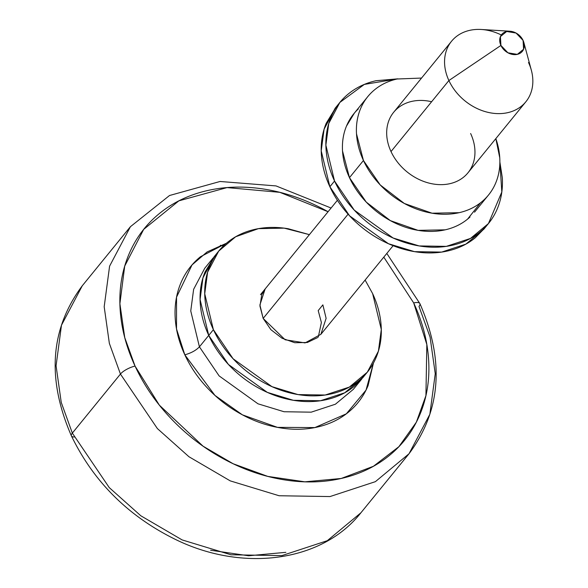 <?xml version="1.0" encoding="UTF-8"?>
<svg xmlns="http://www.w3.org/2000/svg" width="588" height="588" viewBox="0 0 588 588"><rect width="100%" height="100%" fill="white"/><g stroke="black" fill="none" stroke-linecap="round" stroke-linejoin="round"><path stroke-width="0.88" d="M480.521 202.794L467.57 219.133C461.22 224.322 453.76 227.887 445.182 229.827L418.068 230.356L390.351 220.618L366.265 202.11L349.47 177.649L363.45 160.502L380.245 184.963L404.331 203.47L432.04 213.201L459.155 212.68C467.739 210.732 475.2 207.167 481.55 201.978C487.9 196.789 492.656 190.372 495.809 182.736C498.962 175.092 500.285 166.801 499.763 157.871L495.838 138.606A77.873 61.365 -140.8 0 1 483.998 199.839A77.873 61.365 -140.8 0 1 363.45 160.502L349.47 177.649A77.873 61.365 39.2 0 0 470.025 216.987M372.263 91.838A77.873 61.365 -140.8 0 0 363.45 160.502L356.497 133.807C355.983 124.869 357.298 116.586 360.451 108.942C363.612 101.298 368.36 94.881 374.71 89.692C381.061 84.503 388.528 80.938 397.106 78.998L421.545 78.064M358.283 108.986A77.873 61.365 39.2 0 0 349.47 177.649L342.517 150.954C342.003 142.024 343.319 133.733 346.479 126.089L354.483 112.947M470.628 133.513A47.922 37.764 -140.8 0 1 449.916 183.669A47.922 37.764 -140.8 0 1 391.013 151.557A47.922 37.764 39.2 0 0 465.204 175.768M528.509 62.49A47.922 37.764 -140.8 0 1 523.085 104.745A47.922 37.764 -140.8 0 1 448.894 80.534L500.917 45.438A13.333 10.511 -140.8 0 1 509.237 31.208A13.333 10.511 -140.8 0 1 523.077 40.41A13.333 10.511 -140.8 0 1 524.092 43.541A13.333 10.511 -140.8 0 1 515.779 54.603A13.333 10.511 -140.8 0 1 500.917 45.438L448.894 80.534A47.922 37.764 39.2 0 0 502.292 113.484A47.922 37.764 39.2 0 0 532.147 73.728M478.779 29.4A47.922 37.764 39.2 0 0 448.894 80.534L391.013 151.557L448.894 80.534A47.922 37.764 -140.8 0 1 454.318 38.279A47.922 37.764 -140.8 0 1 501.277 34.971M348.089 214.186L263.159 318.409L348.089 214.186M353.329 389.337L335.395 404.221L311.184 412.173L284.048 411.732L257.985 403.809L219.118 375.901L199.42 346.839L208.74 335.403C213.804 346.31 220.698 356.35 229.416 365.508C238.133 374.674 248.018 382.266 259.058 388.286C270.105 394.313 281.476 398.304 293.169 400.266C304.856 402.229 315.984 402.016 326.538 399.627C337.093 397.231 346.281 392.843 354.101 386.456L363.568 376.776L354.101 386.456C346.281 392.843 337.093 397.231 326.538 399.627C315.984 402.016 304.856 402.229 293.169 400.266C281.476 398.304 270.105 394.313 259.058 388.286C248.018 382.266 238.133 374.674 229.416 365.508C220.698 356.35 213.804 346.31 208.74 335.403L228.431 364.464L267.305 392.372L293.361 400.303L320.504 400.737L344.715 392.791L362.649 377.9L344.715 392.791L320.504 400.737L293.361 400.303L267.305 392.372L228.431 364.464L208.74 335.403L199.42 346.839L190.755 310.934L193.636 289.296L204.742 268.246L193.636 289.296L190.755 310.934L199.42 346.839C195.98 350.426 191.107 353.087 184.816 354.814L176.518 328.942L176.54 297.175L192.041 264.909L207.049 251.973L226.402 243.263L200.412 256.772C191.622 263.961 185.036 272.839 180.67 283.423C176.297 294.007 174.474 305.481 175.187 317.851C175.908 330.213 179.119 342.539 184.816 354.814C191.107 353.087 195.98 350.426 199.42 346.839L219.118 375.901L257.985 403.809L284.048 411.732L311.184 412.173L335.395 404.221L353.329 389.337L361.796 378.951M120.444 374.064L157.371 428.556L188.946 456.736L230.253 480.881L279.109 495.743L329.993 496.566L375.394 481.66L409.02 453.752L375.394 481.66L329.993 496.566L279.109 495.743L230.253 480.881L188.946 456.736L157.371 428.556L120.444 374.064L72.331 433.106A11.981 3.873 155.1 0 0 71.413 435.892A11.981 3.873 -24.9 0 1 72.331 433.106L109.25 487.599L140.826 515.786L182.14 539.924L230.996 554.785L281.88 555.616L327.273 540.703L360.9 512.795L327.273 540.703L281.88 555.616L230.996 554.785L182.14 539.924L140.826 515.786L109.25 487.599L72.331 433.106L120.444 374.064L109.353 343.363L104.186 306.738L109.588 266.166L130.411 226.703L109.588 266.166L104.186 306.738L109.353 343.363L120.444 374.064A11.981 3.873 -24.9 0 1 135.056 366.089A11.981 3.873 155.1 0 0 120.444 374.064M419.883 303.57A11.981 3.873 155.1 0 0 413.695 302.93L426.829 344.502L425.925 395.628L416.333 422.213L398.899 446.674L373.439 466.269L341.202 478.478L304.849 481.822L267.775 476.398L233.12 463.741L203.014 446.152L159.341 405.139L135.056 366.089C143.92 385.177 155.974 402.743 171.233 418.781C186.492 434.811 203.786 448.1 223.117 458.64C242.447 469.18 262.344 476.162 282.799 479.602C303.261 483.042 322.724 482.667 341.202 478.478C359.68 474.288 375.754 466.607 389.432 455.435C403.103 444.256 413.342 430.438 420.141 413.981C426.939 397.517 429.777 379.672 428.659 360.429C427.542 341.187 422.551 322.018 413.695 302.93L383.795 257.132L413.695 302.93A11.981 3.873 -24.9 0 1 419.883 303.57A11.981 3.873 -24.9 0 1 418.987 306.392L430.078 337.093L435.245 373.718L429.843 414.29L409.02 453.752C441.103 410.674 444.726 360.628 419.898 303.606L386.808 253.435M210.592 550.236L248.592 555.77L285.856 552.338M208.74 335.403C203.676 324.495 200.824 313.544 200.192 302.548C199.553 291.552 201.169 281.351 205.058 271.95L214.914 255.765L205.058 271.95C201.169 281.351 199.553 291.552 200.192 302.548C200.824 313.544 203.676 324.495 208.74 335.403L200.074 299.498L202.956 277.859L214.061 256.809L202.956 277.859L200.074 299.498L208.74 335.403L213.4 329.684L208.74 335.403M223.411 245.968L220.368 245.292M74.279 436.994A11.981 3.873 -24.9 0 1 71.413 435.892C46.584 378.863 50.215 328.817 82.298 285.746L61.475 325.208L56.073 365.78L61.24 402.405L72.331 433.106L61.24 402.405L56.073 365.78L61.475 325.208L82.298 285.746L130.411 226.703L169.52 195.51L220.066 181.479L276.022 185.918L331.088 208.027M328.067 211.731L325.634 210.379C306.304 199.839 286.407 192.857 265.952 189.417C245.49 185.977 226.02 186.359 207.549 190.541C189.071 194.731 172.997 202.412 159.319 213.584C145.64 224.763 135.402 238.581 128.61 255.038C121.812 271.502 118.967 289.355 120.084 308.59C121.201 327.832 126.192 347.001 135.056 366.089L124.759 337.63L119.893 303.702L124.715 266.092L143.685 229.386L178.87 200.846L227.034 187.594L279.822 192.327L328.067 211.731M373.446 363.068L368.081 385.596C363.715 396.18 357.129 405.059 348.339 412.247C339.548 419.428 329.214 424.367 317.336 427.057C305.459 429.755 292.942 429.99 279.792 427.785C266.636 425.572 253.847 421.081 241.425 414.305C228.997 407.535 217.876 398.995 208.071 388.683C198.259 378.371 190.512 367.081 184.816 354.814L214.929 395.393L242.388 414.827L277.499 427.373L314.867 427.579L346.347 413.812L366.03 390.109L373.424 363.097M396.437 109.309A47.922 37.764 39.2 0 0 391.013 151.557A47.922 37.764 -140.8 0 1 431.621 101.731M500.917 45.438L507.922 52.795L517.315 54.368L523.592 49.245L523.077 40.41L516.073 33.053L506.687 31.48L500.41 36.603L500.917 45.438M322.863 304.871L318.204 310.589L322.863 304.871L326.119 318.336L320.872 334.344L305.069 342.907L285.121 339.768L263.159 318.409L259.903 304.944L265.151 288.936M372.623 293.596L381.296 329.5L378.415 351.139L367.309 372.189L349.375 387.073L325.164 395.026L298.02 394.585L271.965 386.654L233.091 358.754L213.4 329.684C208.336 318.777 205.484 307.825 204.844 296.83C204.212 285.834 205.829 275.632 209.718 266.232C213.598 256.824 219.449 248.93 227.269 242.543C235.082 236.156 244.27 231.768 254.825 229.371C265.379 226.983 276.507 226.77 288.201 228.732L309.391 234.649L284.136 228.137L258.389 228.659L235.641 236.773L218.714 251.098L207.615 272.141L204.727 293.779L213.4 329.684C218.464 340.592 225.358 350.632 234.075 359.797C242.793 368.955 252.678 376.548 263.718 382.575C274.765 388.595 286.135 392.586 297.829 394.548C309.516 396.51 320.644 396.297 331.198 393.909C341.753 391.512 350.94 387.125 358.761 380.737C366.574 374.35 372.424 366.456 376.305 357.048C380.193 347.648 381.818 337.446 381.178 326.45C380.539 315.455 377.687 304.503 372.623 293.596L365.111 280.057L372.623 293.596M265.475 288.539L261.778 294.61L259.947 306.083L263.159 318.409L270.914 329.699L282.027 338.24L294.816 342.731L307.333 342.488L317.667 337.549M318.306 337.012L321.386 322.503L318.204 310.589M499.874 162.075L501.814 191.989L488.452 223.536L470.51 238.419L446.299 246.372L419.163 245.931L393.107 238L354.233 210.1L334.543 181.031L329.883 186.749L349.573 215.818L388.447 243.719L414.503 251.649L441.647 252.09L465.858 244.138L483.792 229.254L487.592 224.579M499.874 162.016L502.321 177.797C502.953 188.792 501.336 198.994 497.448 208.402C493.567 217.803 487.717 225.704 479.896 232.084C472.083 238.471 462.896 242.859 452.341 245.255C441.786 247.651 430.659 247.864 418.965 245.902C407.278 243.932 395.908 239.941 384.861 233.921C373.814 227.901 363.935 220.309 355.218 211.143C346.501 201.978 339.607 191.945 334.543 181.031C329.478 170.123 326.627 159.172 325.987 148.176C325.348 137.18 326.972 126.986 330.86 117.578C334.741 108.17 340.592 100.276 348.405 93.889C356.225 87.502 365.413 83.114 375.967 80.725L397.811 78.836M484.71 228.122L475.236 237.802C467.423 244.189 458.236 248.577 447.681 250.973C437.127 253.362 425.999 253.582 414.312 251.613C402.618 249.65 391.248 245.659 380.201 239.639C369.161 233.612 359.275 226.02 350.558 216.862C341.841 207.696 334.947 197.664 329.883 186.749C324.819 175.841 321.967 164.89 321.327 153.894C320.695 142.899 322.312 132.704 326.2 123.296L336.057 107.112M338.938 103.569L335.197 108.163L324.098 129.206L321.21 150.844L329.883 186.749L334.543 181.031L325.87 145.126L328.751 123.487L339.857 102.444L364.332 84.415L397.76 78.851M487.805 195.885L474.516 212.18M367.765 96.645L353.792 113.793M523.871 42.579L531.361 70.273M525.848 101.783L467.967 172.813M393.115 245.696L320.872 334.344M409.02 453.752L360.9 512.795C322.29 561.812 243.52 572.447 176.304 539.85C128.721 516.661 93.757 482.006 71.413 435.892M204.742 268.246L213.143 257.941M337.394 200.287L260.491 294.654M451.555 41.241L393.673 112.264M509.186 31.179L481.307 29.481M366.449 373.233L362.649 377.9M217.795 252.223L214.061 256.809"/></g></svg>
